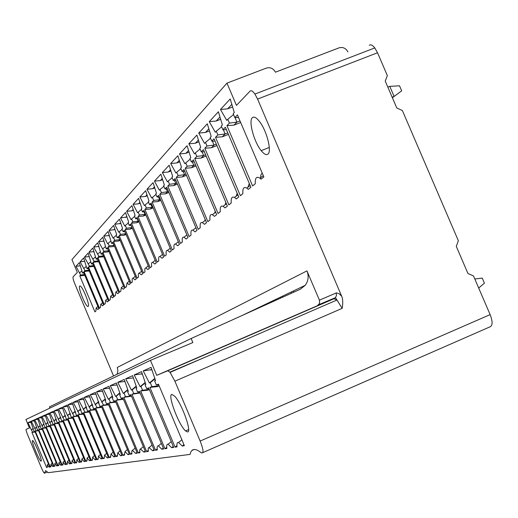 <?xml version="1.0" encoding="UTF-8"?>
<svg xmlns="http://www.w3.org/2000/svg" width="518" height="518" viewBox="0 0 518 518"><rect width="100%" height="100%" fill="white"/><g stroke="black" fill="none" stroke-linecap="round" stroke-linejoin="round"><path stroke-width="0.78" d="M156.747 375.33L167.793 370.758L170.085 372.397L174.903 381.19L200.142 441.051C202.907 447.999 203.652 451.923 202.383 452.803L201.424 452.926C195.176 447.908 191.388 448.394 190.054 454.396L48.109 472.701L45.733 470.655L44.36 473.174C43.726 472.727 42.664 470.752 41.155 467.249L27.966 435.644C26.457 431.934 25.835 429.843 26.101 429.357L29.435 427.978L25.9 419.509L150.44 360.366L192.851 342.553L191.142 338.5L300.22 289.277L305.251 285.295C308.391 280.905 308.961 276.1 306.954 270.888L319.561 300.511L319.47 303.554L317.34 305.737L156.747 375.33L150.44 360.366M191.906 450.479L194.205 449.475M260.353 306.779L260.528 307.187M270.105 302.111L270.377 302.745M280.348 297.209L280.717 298.077M291.129 292.055L291.602 293.169M262.503 306.293L262.309 305.84M272.397 301.832L272.112 301.152M282.789 297.144L282.401 296.231M293.719 292.21L293.227 291.051M202.648 452.687L490.255 326.728C492.728 325.33 492.683 321.296 490.132 314.62L473.497 275.945L467.948 273.504L456.293 246.393L458.352 240.721L402.363 110.522L396.801 108.003L385.237 81.112L387.341 75.583L377.531 52.771L374.786 47.921C372.552 45.079 370.713 44.205 369.269 45.306M478.703 288.04L484.421 283.158L482.239 278.088L474.812 278.988M387.82 87.121L389.776 86.357L394.107 96.432L392.385 97.734L401.683 90.838L394.107 96.432L392.158 97.203M389.776 86.357L399.52 85.813L401.683 90.838M319.425 300.168L336.447 292.871L338.992 293.648L341.679 296.225L257.575 99.067L254.908 94.069C252.816 91.103 251.204 90.119 250.064 91.103L236.454 105.394L226.968 83.126L266.336 68.104C270.331 67.036 273.355 68.402 275.421 72.19L338.999 47.857C342.903 46.814 345.875 48.168 347.915 51.917M226.968 83.126L71.931 259.602L77.318 272.416L73.096 276.852C72.747 277.739 73.291 279.985 74.741 283.605L113.546 375.951M97.889 309.511L96.167 307.951L95.862 311.13L94.923 311.881L79.804 275.913L80.678 275.019L75.926 266.356L79.325 262.665L82.569 273.09L83.476 272.164L98.854 308.741L97.889 309.511L98.847 308.728M102.558 305.782L103.561 304.979L102.558 305.782L100.796 304.202L102.616 302.732M88.908 270.15L84.965 270.642L80.102 261.823L83.638 257.99L86.933 268.635L87.872 267.676L103.561 304.979M84.965 270.642L84.052 271.574L99.475 308.249L100.453 307.465L100.796 304.202M107.414 301.903L108.463 301.062L107.414 301.903L105.614 300.304L107.498 298.776M93.531 265.579L89.42 266.09L84.44 257.116L88.125 253.121L91.466 263.999L92.444 263.002L108.463 301.062M89.42 266.09L88.468 267.061L104.209 304.467L105.225 303.652L105.614 300.304M112.477 297.856L113.572 296.989L112.477 297.856L110.638 296.244L112.587 294.664M98.342 260.819L94.062 261.35L88.96 252.208L92.8 248.051L96.193 259.175L97.209 258.132L113.572 296.989M94.062 261.35L93.072 262.361L109.136 300.531L110.198 299.682L110.638 296.244M117.754 293.641L118.894 292.735L117.754 293.641L115.87 292.01L117.897 290.371M103.36 255.853L98.899 256.416L93.667 247.099L97.669 242.761L101.12 254.144L102.182 253.056L118.894 292.735M98.899 256.416L97.863 257.465L114.271 296.425L115.378 295.545L115.87 292.01M123.258 289.245L124.449 288.293L107.368 247.759L106.261 248.893L102.752 237.244L98.582 241.776L103.937 251.262L102.862 252.363L119.619 292.152L120.778 291.226L121.335 287.594L123.258 289.245L124.443 288.28M129.008 284.654L130.251 283.663L112.782 242.23L111.629 243.415L108.061 231.481L103.704 236.214L107.64 243.81L108.12 243.311L109.201 245.888L108.081 247.034L125.207 287.684L126.418 286.726L127.046 282.983L129.008 284.654L130.245 283.644M135.017 279.849L136.318 278.813L118.447 236.448L117.236 237.684L116.116 235.023L116.628 234.486L113.617 225.459L109.058 230.406L113.092 238.157L113.591 237.639L114.705 240.268L113.526 241.472L131.048 283.022L132.31 282.019L132.122 279.383L132.537 278.289L133.016 278.166L135.017 279.849L136.312 278.801M141.304 274.825L142.664 273.744L124.372 230.393L123.109 231.688L121.957 228.962L122.501 228.406L119.425 219.159L114.653 224.333L118.797 232.245L119.321 231.701L120.454 234.395L119.224 235.651L137.147 278.147L138.468 277.091L138.3 274.365L138.753 273.245L139.264 273.128L141.304 274.825L142.657 273.724M147.895 269.567L149.32 268.428L147.895 269.567L145.811 267.851L148.252 265.889M126.476 228.244L125.188 229.558L130.283 229.131L131.844 227.57L126.476 228.244L125.311 225.492L124.767 226.062L120.513 217.974L125.511 212.555L128.645 222.034L128.082 222.623L129.254 225.408L130.581 224.048L149.32 268.428M125.188 229.558L143.538 273.044L144.923 271.937L144.82 268.784L145.811 267.851M154.798 264.05L156.3 262.853L137.095 217.398L135.703 218.823L134.499 215.967L135.088 215.358L131.896 205.627L126.651 211.312L131.022 219.574L131.598 218.978L132.789 221.801L131.436 223.18L150.233 267.696L151.683 266.537C151.256 263.584 151.593 262.179 152.687 262.322L154.798 264.05L156.287 262.833M162.05 258.255L163.623 256.999L162.05 258.255L159.907 256.52L162.529 254.409M139.413 215.035L137.995 216.485L143.331 216.045L145.046 214.322L139.413 215.035L138.189 212.147L137.581 212.775L133.094 204.325L138.597 198.355L141.861 208.34L141.239 208.987L142.469 211.907L143.939 210.412L163.623 256.999M137.995 216.485L157.258 262.089L158.78 260.871C158.353 257.783 158.728 256.332 159.907 256.52M169.677 252.162L171.328 250.841L151.126 203.069L149.585 204.642L148.316 201.644L148.97 200.971L145.642 190.708L139.854 196.989L144.477 205.627L145.111 204.966L146.367 207.932L144.878 209.453L164.633 256.19L166.233 254.914C165.805 251.683 166.233 250.181 167.508 250.421L169.677 252.162L171.322 250.822M177.7 245.759L179.442 244.366L158.696 195.338L157.071 196.995L155.769 193.92L156.462 193.208L153.063 182.66L146.963 189.271L151.729 198.109L152.396 197.416L153.684 200.46L152.117 202.059L172.39 249.993L174.074 248.653C173.647 245.26 174.126 243.713 175.511 244.01L177.7 245.759L179.429 244.341M186.156 238.999L187.989 237.535L166.673 187.192L164.964 188.94L163.623 185.781L164.355 185.03L160.878 174.177L154.455 181.145L159.363 190.197L160.068 189.465L161.389 192.586L159.738 194.276L180.555 243.473L182.33 242.055C181.909 238.481 182.453 236.881 183.961 237.257L186.156 238.999L187.982 237.509M195.079 231.876L197.015 230.322L195.079 231.876L192.903 230.147L195.921 227.745M169.516 184.285L167.774 186.066L173.666 185.606L175.777 183.489L169.516 184.285L168.162 181.08L167.418 181.857L162.348 172.578L169.133 165.223L172.682 176.398L171.911 177.188L173.29 180.432L175.097 178.587L197.015 230.322M167.774 186.066L189.167 236.59L191.045 235.094C190.624 231.319 191.239 229.668 192.903 230.147M204.506 224.339L206.559 222.701L184 169.496L182.09 171.445L180.672 168.11L181.488 167.269L177.855 155.756L170.687 163.533L175.919 173.044L176.703 172.229L178.101 175.518L176.256 177.402L198.264 229.325L200.239 227.745C199.825 223.737 200.537 222.034 202.37 222.636L204.506 224.339L206.552 222.675M214.491 216.362L216.666 214.627L214.491 216.362L212.419 214.705L215.63 212.179M187.179 166.246L185.23 168.24L191.446 167.761L193.803 165.397L187.179 166.246L185.742 162.859L184.907 163.72L179.5 153.969L187.095 145.733L190.805 157.608L189.944 158.502L191.401 161.933L193.428 159.868L216.666 214.627M185.23 168.24L207.88 221.646L209.971 219.975C209.57 215.695 210.386 213.94 212.419 214.705M225.077 207.906L227.389 206.06L203.432 149.65L201.282 151.845L199.78 148.31L200.693 147.365L196.892 135.101L188.837 143.836L194.438 153.852L195.318 152.933L196.801 156.423L194.736 158.534L218.065 213.507L220.286 211.732C219.897 207.148 220.843 205.342 223.122 206.326L225.077 207.906L227.376 206.034M236.325 198.925L238.779 196.963L214.057 138.798L211.771 141.136L210.224 137.49L211.189 136.487L207.304 123.802L198.744 133.087L204.545 143.376L205.484 142.398L207.012 145.992L204.817 148.239L228.872 204.875L231.229 202.991C230.86 198.038 231.967 196.192 234.544 197.462L236.325 198.925L238.766 196.931M248.297 189.361L250.913 187.27L225.369 127.24L222.934 129.733L221.335 125.971L222.371 124.903L218.382 111.778L209.272 121.665L215.294 132.232L216.291 131.203L217.864 134.907L215.527 137.296L240.358 195.7L242.871 193.693C242.528 188.299 243.829 186.435 246.782 188.099L248.297 189.361L250.9 187.238M261.059 179.163L263.856 176.929L237.438 114.918L234.842 117.573L233.184 113.688L234.291 112.548L230.206 98.951L220.48 109.499L226.735 120.37L227.803 119.269L229.429 123.096L226.942 125.641L252.596 185.923L255.27 183.786C254.966 177.868 256.527 176.003 259.945 178.205L261.059 179.163L263.837 176.897M267.897 154.157C271.969 151.58 266.997 131.455 259.894 122.041C256.63 117.677 254.111 116.22 252.35 117.683C248.29 120.849 253.995 141.951 261.195 150.641C264.044 154.17 266.278 155.342 267.897 154.157M79.668 286.046C77.765 287.199 85.289 306.015 87.814 306.436L88.215 306.384C90.21 305.465 82.686 286.506 80.115 285.988L79.668 286.046M306.954 270.888L117.269 367.456L117.916 370.869L117.113 374.229M49.955 408.087L49.45 406.889L191.142 338.5M30.97 422.358L27.972 422.694L30.653 421.49L34.123 431.552L34.835 431.28L49.767 467.016L49.055 467.132L47.235 464.924L47.293 467.411L46.601 467.521L31.928 432.388L32.628 432.122L31.358 429.914L33.191 428.386M27.972 422.694L31.358 429.914M52.817 466.53L53.561 466.414L38.326 429.953L37.581 430.231L34.052 419.962L31.261 421.218L36.02 430.827L35.295 431.105L50.265 466.938L50.984 466.822L50.945 464.29L52.817 466.53L53.406 466.051M56.74 465.915L57.511 465.792L41.952 428.567L41.181 428.865L37.587 418.369L34.687 419.677L39.556 429.48L38.798 429.772L54.079 466.336L54.83 466.213L54.811 463.623L56.74 465.915L57.349 465.404M60.826 465.268L61.629 465.138L45.739 427.123L44.93 427.434L41.278 416.712L38.248 418.078L43.24 428.075L42.45 428.38L58.048 465.701L58.832 465.578L58.838 462.93L60.826 465.268L61.461 464.737M65.093 464.588L65.928 464.458L49.689 425.615L48.847 425.938L45.131 414.983L41.971 416.401L47.08 426.612L46.257 426.923L62.192 465.047L63.008 464.918L63.041 462.205L65.093 464.588L65.754 464.037M69.541 463.882L70.416 463.746L53.814 424.048L52.933 424.378L49.152 413.176L45.849 414.659L51.088 425.084L50.233 425.414L66.518 464.361L67.372 464.232L67.431 461.454L69.541 463.882L70.234 463.306M74.197 463.15L75.11 463.001L58.126 422.403L57.207 422.753L53.354 411.286L49.903 412.84L55.277 423.491L54.384 423.828L71.037 463.649L71.924 463.506L72.015 460.664L74.197 463.15L74.922 462.548M79.066 462.373L80.025 462.224L62.639 420.681L61.674 421.05L57.751 409.311L54.137 410.929L59.654 421.82L58.722 422.176L75.757 462.898L76.69 462.755L76.813 459.842L79.066 462.373L79.824 461.745M84.169 461.57L85.172 461.409L67.366 418.881L66.356 419.263L62.361 407.239L58.573 408.942L64.238 420.072L63.261 420.441L80.698 462.114L81.676 461.965L81.838 458.98L84.169 461.57L84.958 460.91M89.51 460.722L90.566 460.554L72.326 416.99L71.264 417.391L67.191 405.07L63.222 406.85L69.043 418.24L68.02 418.628L85.878 461.298L86.901 461.137L87.102 458.074L89.51 460.722L90.346 460.029M95.124 459.835L96.238 459.654L77.532 415.002L76.418 415.43L72.261 402.784L68.098 404.662L74.087 416.317L73.006 416.731L91.31 460.437L92.385 460.269L92.631 457.129L95.124 459.835L96.005 459.103M101.029 458.896L102.195 458.715L83.003 412.917L81.831 413.364L77.596 400.388L73.213 402.356L79.383 414.296L78.244 414.73L97.015 459.531L98.142 459.356L98.446 456.131L101.029 458.896L101.949 458.132M107.239 457.912L108.463 457.718L88.759 410.722L87.529 411.195L83.204 397.869L78.594 399.941L84.952 412.173L83.754 412.632L103.017 458.585L104.202 458.398L104.558 455.082L107.239 457.912L108.21 457.109M113.779 456.876L115.074 456.675L94.833 408.411L93.531 408.903L89.122 395.208L84.259 397.39L90.812 409.939L89.556 410.418L109.33 457.582L110.58 457.388L111.001 453.975L113.779 456.876L114.802 456.028M120.688 455.782L122.054 455.568L101.237 405.963L99.864 406.488L95.364 392.404L90.236 394.71L96.996 407.582L95.668 408.087L115.987 456.526L117.308 456.319L117.8 452.81L120.688 455.782L121.762 454.882M127.978 454.629L129.429 454.396L108.016 403.386L106.559 403.936L105.154 400.589L105.769 400.349L101.962 389.439L96.542 391.873L103.529 405.095L102.124 405.626L123.019 455.413L124.411 455.192L124.987 451.579L127.978 454.629L129.124 453.677M135.703 453.405L137.238 453.159L115.184 400.647L113.643 401.236L112.199 397.792L112.853 397.533L108.948 386.298L103.205 388.876L108.372 399.313L109.007 399.061L110.431 402.46L108.948 403.023L130.445 454.241L131.922 454.001L131.734 451.418L132.265 450.304L135.703 453.405L136.914 452.395M143.894 452.11L145.519 451.851L122.785 397.753L121.154 398.374L119.664 394.826L120.357 394.554L116.356 382.964L110.269 385.703L115.605 396.438L116.278 396.173L117.748 399.669L116.174 400.272L138.319 452.991L139.879 452.745L139.711 450.058L140.307 448.918L143.894 452.11L145.176 451.036M152.59 450.731L154.325 450.459L130.866 394.671L129.131 395.331L127.59 391.679L128.328 391.381L124.229 379.429L117.754 382.336L123.284 393.389L123.996 393.104L125.511 396.71L123.841 397.351L146.665 451.67L148.329 451.405L148.187 448.607L148.854 447.442L152.59 450.731L153.956 449.592M161.849 449.261L163.688 448.97L139.465 391.394L137.62 392.1L136.027 388.325L136.817 388.014L132.602 375.667L125.712 378.762L131.442 390.145L132.2 389.847L133.761 393.563L131.986 394.243L155.542 450.265L157.31 449.987C156.896 447.028 157.252 445.661 158.385 445.894L161.849 449.261L163.299 448.051M171.717 447.701L173.685 447.39L148.64 387.891L146.665 388.649L145.021 384.751L145.862 384.421L141.537 371.646L134.188 374.954L140.132 386.693L140.941 386.376L142.554 390.216L140.663 390.935L164.989 448.769L166.874 448.471C166.466 445.35 166.887 443.945 168.143 444.25L171.717 447.701L173.271 446.399M182.258 446.03L184.363 445.7L158.443 384.155L156.332 384.965L154.629 380.931L155.529 380.575L151.081 367.359L143.227 370.888L149.404 383.009L150.265 382.666L151.936 386.635L149.916 387.406L175.071 447.17L177.085 446.853C176.677 443.537 177.182 442.087 178.593 442.508L182.258 446.03L183.922 444.638M187.62 431.941C192.068 432.154 181.837 403.639 174.78 396.251L171.795 394.386C167.372 394.878 178.859 425.284 185.567 430.911L187.62 431.941M32.517 440.553C30.879 440.54 39.381 461.091 41.026 461.13L41.11 461.137C42.845 461.389 34.317 440.688 32.64 440.559L32.517 440.553M47.196 467.016L46.601 467.521M31.928 432.388L35.153 432.038M35.069 431.837L32.628 432.122M33.236 428.509L31.65 429.798M34.123 431.552L34.92 431.475M49.618 466.666L49.055 467.132M50.887 466.414L50.265 466.938M35.295 431.105L38.649 430.736M36.02 430.827L38.565 430.529M35.03 428.457L36.674 427.117M36.629 426.987L34.719 428.574M31.261 421.218L34.382 420.869M37.581 430.231L38.41 430.154M54.733 465.786L54.079 466.336M38.798 429.772L42.295 429.39M39.556 429.48L42.204 429.169M38.539 427.059L40.262 425.666M40.21 425.524L38.222 427.188M34.687 419.677L37.937 419.315M41.181 428.865L42.042 428.774M58.735 465.132L58.048 465.701M42.45 428.38L46.096 427.978M43.24 428.075L46.005 427.751M42.204 425.602L43.991 424.151M43.939 424.002L41.867 425.738M38.248 418.078L41.641 417.696M44.93 427.434L45.83 427.344M62.905 464.452L62.192 465.047M46.257 426.923L50.065 426.515M47.08 426.612L49.961 426.275M46.024 424.087L47.889 422.571M47.837 422.416L45.675 424.223M41.971 416.401L45.5 416.012M48.847 425.938L49.786 425.848M67.262 463.74L66.518 464.361M50.233 425.414L54.202 424.98M51.088 425.084L54.099 424.734M50.006 422.5L51.962 420.92M51.904 420.758L49.644 422.649M45.849 414.659L49.54 414.251M52.169 421.497L51.845 421.775M52.933 424.378L53.917 424.287M71.814 462.988L71.037 463.649M54.384 423.828L58.534 423.381M55.277 423.491L58.424 423.122M54.17 420.849L56.216 419.191M56.151 419.023L53.788 420.998M49.903 412.84L53.762 412.406M56.43 419.794L56.086 420.085M57.207 422.753L58.23 422.649M76.58 462.211L75.757 462.898M58.722 422.176L63.066 421.704M59.654 421.82L62.956 421.432M58.528 419.12L60.664 417.385M60.6 417.204L58.126 419.276M54.137 410.929L58.178 410.483M60.891 418.013L60.535 418.317M61.674 421.05L62.749 420.946M81.559 461.396L80.698 462.114M63.261 420.441L67.819 419.956M64.238 420.072L67.696 419.664M63.086 417.307L65.326 415.488M65.255 415.3L62.665 417.476M58.573 408.942L62.801 408.469M65.559 416.155L65.184 416.472M66.356 419.263L67.482 419.153M86.784 460.534L85.878 461.298M68.02 418.628L72.798 418.117M69.043 418.24L72.669 417.812M67.858 415.41L70.208 413.5M70.137 413.306L67.424 415.585M63.222 406.85L67.651 406.358M70.461 414.199L70.066 414.529M71.264 417.391L72.449 417.275M92.262 459.634L91.31 460.437M73.006 416.731L78.024 416.187M74.087 416.317L77.894 415.87M72.87 413.416L75.343 411.415M75.265 411.208L72.41 413.604M68.098 404.662L72.747 404.144M75.602 412.147L75.188 412.496M76.418 415.43L77.655 415.306M98.019 458.683L97.015 459.531M78.244 414.73L83.527 414.167M79.383 414.296L83.385 413.83M78.134 411.324L80.73 409.22M80.653 409L77.655 411.519M73.213 402.356L78.101 401.819M81.009 409.984L80.568 410.36M81.831 413.364L83.139 413.241M104.079 457.685L103.017 458.585M83.754 412.632L89.31 412.037M84.952 412.173L89.161 411.68M83.67 409.129L86.409 406.908M86.325 406.675L83.165 409.33M78.594 399.941L83.741 399.372M86.694 407.718L86.234 408.106M87.529 411.195L88.902 411.059M110.451 456.636L109.33 457.582M89.556 410.418L95.403 409.777M90.812 409.939L95.254 409.414M89.497 406.811L92.385 404.474M92.295 404.221L88.966 407.025M84.259 397.39L89.679 396.794M92.683 405.322L92.204 405.736M93.531 408.903L94.982 408.767M117.178 455.523L115.987 456.526M95.668 408.087L101.832 407.368M96.996 407.582L101.69 407.031M95.649 404.37L98.692 401.897M98.601 401.631L95.079 404.59M90.236 394.71L95.953 394.075M99.009 402.797L98.498 403.237M99.864 406.488L101.398 406.345M124.281 454.344L123.019 455.413M102.124 405.626L108.618 404.83M103.529 405.095L108.489 404.506M102.137 401.787L105.361 399.177M105.264 398.892L101.541 402.026M96.542 391.873L102.583 391.207M105.691 400.129L105.154 400.589M106.559 403.936L108.184 403.787M131.792 453.101L130.445 454.241M108.948 403.023L115.805 402.136M110.431 402.46L115.682 401.839M109.007 399.061L112.419 396.296M112.315 395.985L108.372 399.313M103.205 388.876L109.596 388.17M112.769 397.3L112.199 397.792M113.643 401.236L115.365 401.074M139.75 451.774L138.319 452.991M116.174 400.272L123.433 399.281M117.748 399.669L123.323 399.015M116.278 396.173L119.904 393.233M119.787 392.909L115.605 396.438M110.269 385.703L116.822 384.984M120.273 394.302L119.664 394.826M121.154 398.374L122.98 398.206M148.193 450.369L146.665 451.67M123.841 397.351L131.533 396.251M125.511 396.71L131.43 396.011M123.996 393.104L127.849 389.983M127.726 389.633L123.284 393.389M117.754 382.336L124.909 381.429M124.508 381.598L124.909 381.423M128.237 391.116L127.59 391.679M129.131 395.331L131.073 395.156M157.181 448.873L155.542 450.265M131.986 394.243L140.151 393.02M133.761 393.563L140.067 392.819M132.2 389.847L136.305 386.519M136.176 386.137L131.442 390.145M125.712 378.762L132.679 377.998M136.72 387.729L136.027 388.325M137.62 392.1L139.685 391.906M166.744 447.274L164.989 448.769M140.663 390.935L147.701 390.196L149.352 389.581M142.554 390.216L149.281 389.419M140.941 386.376L145.318 382.828M145.182 382.413L140.132 386.693M134.188 374.954L142.262 373.789M141.375 374.164L142.256 373.776M145.759 384.116L145.021 384.751M146.665 388.649L148.873 388.448M176.962 445.558L175.071 447.17M149.916 387.406L157.181 386.648L159.175 385.897M151.936 386.635L159.13 385.787M150.265 382.666L154.953 378.872M154.804 378.425L149.404 383.009M143.227 370.888L151.832 369.58M150.647 370.079L151.826 369.561M169.865 372.131L203.814 357.763M155.419 380.251L154.629 380.931M158.696 384.751L156.332 384.965M332.504 299.359L332.336 298.97M341.679 296.225C342.877 298.886 343.045 302.926 342.178 308.339L174.903 381.19M47.455 471.943L44.671 473.141M95.862 311.117L94.923 311.881M79.804 275.913L84.764 275.246M84.635 274.935L84.039 275.537M80.678 275.019L84.473 274.546M81.734 271.095L79.72 272.74M80.387 265.74L75.926 266.356M83.832 273.025L82.569 273.09M100.453 307.446L99.475 308.249M84.052 271.574L89.206 270.856M88.364 271.192L89.057 270.5M83.987 268.318L86.079 266.608M80.102 261.823L84.764 261.266M86.933 268.635L88.248 268.57M105.225 303.632L104.209 304.467M88.468 267.061L93.829 266.291M92.871 266.673L93.654 265.883M88.423 263.72L90.605 261.94M84.44 257.116L89.284 256.514M88.915 256.656L89.219 256.332M91.466 263.999L92.839 263.934M110.192 299.663L109.136 300.531M93.072 262.361L98.64 261.532M97.559 261.972L98.452 261.072M93.046 258.935L95.312 257.077M88.96 252.208L93.991 251.56M93.525 251.748L93.913 251.334M96.193 259.175L97.624 259.11M115.372 295.525L114.271 296.425M97.863 257.465L103.665 256.578M102.441 257.07L103.445 256.06M97.857 253.943L100.22 252.013M93.667 247.099L98.899 246.4M98.323 246.626L98.808 246.115M101.12 254.144L102.609 254.073M120.772 291.213L119.619 292.152M102.862 252.363L107.537 251.955L108.903 251.411M108.599 250.68L103.937 251.262M107.537 251.955L108.663 250.829M102.875 248.744L105.348 246.723M98.582 241.776L104.027 241.019M103.335 241.291L103.911 240.676M106.261 248.893L107.815 248.828M126.411 286.707L125.207 287.684M108.081 247.034L112.853 246.626L114.381 246.011M114.07 245.279L109.201 245.888M112.853 246.626L114.109 245.364M108.12 243.311L110.697 241.2M103.704 236.214L109.376 235.399M108.56 235.722L109.24 234.997M111.629 243.415L113.254 243.343M132.304 281.999L131.048 283.022M113.526 241.472L118.402 241.058L120.105 240.371M118.402 241.058L119.8 239.653L114.705 240.268M113.591 237.639L116.291 235.431M109.058 230.406L114.97 229.526M114.018 229.908L114.815 229.06M117.236 237.684L118.939 237.613M138.468 277.072L137.147 278.147M119.224 235.651L124.21 235.23L126.101 234.473M124.21 235.23L125.699 233.735L120.454 234.395M119.321 231.701L122.138 229.396M125.77 233.702L124.806 231.624M114.653 224.333L120.83 223.387M119.729 223.821L120.649 222.844M123.109 231.688L124.89 231.617M144.917 271.918L143.538 273.044M130.283 229.131L132.375 228.296M125.311 225.492L128.27 223.07M132.038 227.493L130.905 225.349M120.513 217.974L126.968 216.958M125.706 217.456L126.761 216.33M129.254 225.408L131.132 225.336M151.677 266.517L150.233 267.696M131.436 223.18L136.648 222.746L138.966 221.821M136.648 222.746L138.287 221.102L132.789 221.801M131.598 218.978L134.699 216.44M138.61 220.979L138.287 221.102L137.296 218.771M126.651 211.312L131.967 210.787L133.404 210.217M131.967 210.787L133.165 209.505M135.703 218.823L137.671 218.758M158.773 260.845L157.258 262.089M143.331 216.045L145.888 215.028M138.189 212.147L141.446 209.479M145.513 214.135L145.046 214.322L144.004 211.862M133.094 204.325L138.533 203.788L140.158 203.147M138.533 203.788L139.899 202.331M142.469 211.907L144.541 211.843M166.226 254.888L164.633 256.19M144.878 209.453L150.343 209.007L153.166 207.886M150.343 209.007L152.143 207.2L146.367 207.932M145.111 204.966L148.536 202.169M152.765 206.947L152.143 207.2L151.049 204.604M139.854 196.989L145.428 196.439L147.267 195.713M145.428 196.439L146.97 194.794M149.585 204.642L151.761 204.578M178.328 241.757L175.511 244.01M174.067 248.627L172.39 249.993M152.117 202.059L157.718 201.606L160.826 200.375M157.718 201.606L159.615 199.702L153.684 200.46M152.396 197.416L156.002 194.47M160.405 199.391L159.615 199.702L158.45 196.957M146.963 189.271L152.68 188.707L154.746 187.898M152.68 188.707L154.416 186.862M157.071 196.995L159.369 196.937M186.694 235.081L186.791 234.706M182.33 242.029L180.555 243.473M159.738 194.276L165.482 193.816L168.907 192.463M165.482 193.816L167.482 191.809L161.389 192.586M160.068 189.465L163.869 186.357M168.467 191.42L167.482 191.809L166.252 188.908M154.455 181.145L160.321 180.575L162.633 179.662M160.321 180.575L162.263 178.503M164.964 188.94L167.385 188.882M195.513 228.069L195.733 227.292M191.038 235.068L189.167 236.59M173.666 185.606L177.434 184.117M168.162 181.08L172.17 177.804M176.968 183.016L175.777 183.489L174.469 180.406M162.348 172.578L168.369 171.995L170.959 170.979M168.369 171.995L170.545 169.677M173.29 180.432L175.855 180.381M204.817 220.7L205.199 219.483M200.239 227.719L198.264 229.325M176.256 177.402L182.31 176.929L186.461 175.298M182.31 176.929L184.537 174.696L178.101 175.518M176.703 172.229L180.944 168.758M185.968 174.132L184.537 174.696L183.152 171.426M170.687 163.533L176.871 162.937L179.765 161.804M176.871 162.937L179.299 160.347M182.09 171.445L184.803 171.4M214.666 212.943L215.229 211.24M209.971 219.943L207.88 221.646M191.446 167.761L196.018 165.967M185.742 162.859L190.236 159.181M195.493 164.73L193.803 165.397L192.333 161.92M179.5 153.969L185.858 153.354L189.083 152.098M185.858 153.354L188.571 150.466M191.401 161.933L194.289 161.888M225.09 204.791L225.88 202.519M220.279 211.7L218.065 213.507M194.736 158.534L201.12 158.055L206.158 156.08M201.12 158.055L203.626 155.542L196.801 156.423M195.318 152.933L200.084 149.035M205.601 154.765L203.626 155.542L202.052 151.839M188.837 143.836L195.383 143.214L198.97 141.815M195.383 143.214L198.407 139.989M201.282 151.845L204.345 151.806M236.15 196.225L237.218 193.279M231.229 202.952L228.872 204.875M204.817 148.239L211.389 147.753L216.938 145.584M211.389 147.753L214.051 145.085L207.012 145.992M205.484 142.398L210.548 138.254M216.349 144.185L214.051 145.085L212.367 141.129M198.744 133.087L205.484 132.446L209.479 130.899M205.484 132.446L208.851 128.859M211.771 141.136L215.035 141.103M247.915 187.231L249.294 183.463M242.864 193.654L240.358 195.7M215.527 137.296L222.3 136.804L228.425 134.415M222.3 136.804L225.129 133.961L217.864 134.907M216.291 131.203L221.685 126.787M227.791 132.925L225.129 133.961L223.329 129.727M209.272 121.665L216.22 121.011L220.662 119.289M216.22 121.011L219.975 117.01M222.934 129.733L226.424 129.714M260.444 178.6L260.858 174.961L262.186 173.025M255.27 183.748L252.596 185.923M226.942 125.641L233.922 125.142L240.676 122.52M233.922 125.142L236.94 122.118L229.429 123.096M227.803 119.269L233.553 114.562M240.002 120.927L236.94 122.118L235.004 117.573M220.48 109.499L227.648 108.825L232.601 106.922M227.648 108.825L231.831 104.371M234.842 117.573L238.571 117.567M257.575 99.067L377.531 52.771M200.142 441.051L490.132 314.62M167.793 370.758L334.013 298.724L336.991 300.051L342.178 308.339M318.764 304.694L335.476 297.649L334.013 298.724L317.34 305.737M170.085 372.397L336.946 300.013L335.476 297.649L336.486 295.402L336.156 292.961M29.416 427.926L26.101 429.357M87.814 306.436L88.338 306.222M47.235 464.924L48.459 463.895M50.945 464.29L52.221 463.221M54.811 463.623L56.138 462.509M58.838 462.93L60.224 461.771M63.041 462.205L64.485 461.001M67.431 461.454L68.933 460.191M72.015 460.664L73.582 459.349M76.813 459.842L78.451 458.469M81.838 458.98L83.553 457.543M87.102 458.074L88.902 456.565M92.631 457.129L94.516 455.549M98.446 456.131L100.414 454.474M104.558 455.082L106.63 453.341M111.001 453.975L113.177 452.149M117.8 452.81L120.085 450.887M124.987 451.579L127.396 449.553M132.595 450.284L135.133 448.148M140.669 448.905L143.337 446.652M149.249 447.448L152.059 445.072M158.385 445.894L161.344 443.395M168.143 444.25L171.257 441.627M178.593 442.508L181.863 439.756M188.604 429.597L185.567 430.911M254.908 94.069L374.786 47.921M269.295 147.442L261.195 150.641M305.251 285.295L242.307 315.41M96.167 307.951L97.921 306.526M121.335 287.594L123.439 285.897M127.046 282.983L129.222 281.229M133.016 278.166L135.276 276.347M139.264 273.128L141.608 271.238M152.687 262.322L155.212 260.289M167.508 250.421L170.228 248.239M183.961 237.257L186.888 234.926M202.37 222.636L205.491 220.169M223.122 206.326L226.411 203.755M234.544 197.462L237.898 194.872M246.782 188.099L250.162 185.515M259.945 178.205L263.319 175.673"/></g></svg>
